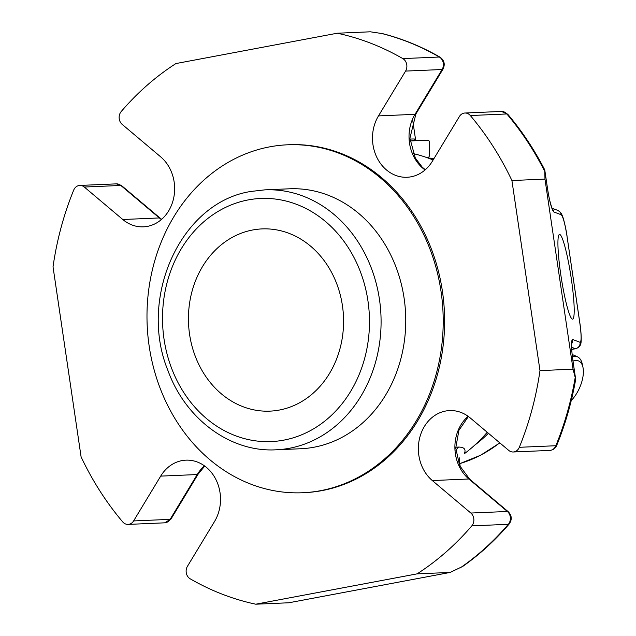 <?xml version="1.0" encoding="UTF-8"?>
<svg xmlns="http://www.w3.org/2000/svg" width="636" height="636" viewBox="0 0 636 636"><rect width="100%" height="100%" fill="white"/><g stroke="black" fill="none" stroke-linecap="round" stroke-linejoin="round"><path stroke-width="0.95" d="M252.707 229.986A91.202 77.544 -92.5 0 0 188.916 328.892A91.202 77.544 -92.5 0 0 269.918 411.134A91.202 77.544 -92.5 0 0 343.48 316.688A91.202 77.544 -92.5 0 0 262.088 228.904A91.202 77.544 -92.5 0 0 252.707 229.986M573.028 361.105A24.327 11.782 -65.9 0 1 582.973 367.377A24.327 11.782 -65.9 0 1 576.264 394.082A24.327 11.782 -65.9 0 1 571.247 400.521M411.81 140.81A27.642 1.765 171.6 0 0 412.351 140.667A27.642 1.765 171.6 0 0 415.523 139.348L412.788 120.792A27.642 1.765 171.6 0 0 412.716 120.689A27.642 1.765 171.6 0 0 412.669 120.657L412.716 120.689M572.4 356.462A27.642 13.388 -65.9 0 1 577.385 356.78A27.642 13.388 -65.9 0 1 582.266 364.031L582.973 367.377M415.523 139.348A27.642 1.765 171.6 0 0 409.934 139.109M410.085 140.993L422.916 140.333A210.627 179.082 87.5 0 1 428.664 140.198L429.403 141.566L429.372 156.027L428.632 157.466L426.748 157.545M547.532 188.654L544.766 169.955L547.532 188.654C549.695 202.169 551.802 209.944 553.845 211.979L561.206 214.745A5.613 5.565 110.6 0 0 557.669 210.349L551.961 208.203M552.223 208.791A5.613 5.565 110.6 0 1 553.845 211.979M567.018 236.258L579.857 322.993C581.439 333.367 581.614 343.289 580.501 344.394C580.167 346.246 578.577 347.677 575.747 348.679L575.342 348.687A5.613 5.565 -69.4 0 0 580.04 342.287C581.55 341.691 581.471 335.244 579.817 322.953L567.002 236.179C565.014 223.761 563.075 216.614 561.206 214.745M575.858 348.655L571.732 349.442M571.645 343.679A5.613 5.565 -69.4 0 0 572.67 339.513C571.033 340.157 571.112 347.169 572.909 360.548L575.675 379.247L572.909 360.548M337.255 33.223L370.311 31.8L382.443 33.613C402.461 38.717 421.676 46.579 440.08 57.192A5.613 2.6 120 0 0 439.333 57.025A8.427 7.163 87.5 0 1 442.107 69.515A5.613 1.821 -148.8 0 0 443.006 69.125L415.912 113.939A5.613 1.821 -148.8 0 1 415.014 114.329L442.107 69.515L405.577 71.089A8.427 7.163 -92.5 0 0 402.803 58.592A290.239 246.776 -92.5 0 0 337.255 33.223L175.926 63.56A290.239 246.776 -92.5 0 0 121.206 111.546A8.427 7.163 -92.5 0 0 122.168 124.378L160.677 156.854A38.701 32.905 87.5 0 1 173.358 199.442A38.701 32.905 87.5 0 1 143.402 226.845A38.701 32.905 87.5 0 1 122.796 219.507L84.294 187.032A8.427 7.163 -92.5 0 0 79.802 185.434A8.427 7.163 -92.5 0 0 73.697 190.116A290.239 246.776 -92.5 0 0 53.027 266.818L81.098 456.894A290.239 246.776 -92.5 0 0 122.692 521.886A8.427 7.163 -92.5 0 0 128.098 524.406A8.427 7.163 -92.5 0 0 133.6 520.932L160.693 476.118A38.701 32.905 87.5 0 1 185.951 460.154A38.701 32.905 87.5 0 1 216.431 480.609A38.701 32.905 87.5 0 1 214.531 521.52L187.429 566.334A8.427 7.163 -92.5 0 0 190.212 578.832A290.239 246.776 -92.5 0 0 255.759 604.2L417.089 573.863A290.239 246.776 -92.5 0 0 471.801 525.877A8.427 7.163 -92.5 0 0 470.839 513.045L432.329 480.562A38.701 32.905 87.5 0 1 419.649 437.981A38.701 32.905 87.5 0 1 449.612 410.578A38.701 32.905 87.5 0 1 470.211 417.916L508.721 450.391A8.427 7.163 -92.5 0 0 513.204 451.989A8.427 7.163 -92.5 0 0 519.31 447.299A290.239 246.776 -92.5 0 0 539.98 370.605L511.916 180.529A290.239 246.776 -92.5 0 0 470.322 115.537A8.427 7.163 -92.5 0 0 464.908 113.017A8.427 7.163 -92.5 0 0 459.415 116.491L432.321 161.306A38.701 32.905 87.5 0 1 407.064 177.261A38.701 32.905 87.5 0 1 376.576 156.814A38.701 32.905 87.5 0 1 378.484 115.903L405.577 71.089M544.766 169.955L544.973 179.106L511.916 180.529M560.817 274.824A42.843 4.897 -98.8 0 1 559.497 234.461A42.843 4.897 -98.8 0 1 570.897 276.048A42.843 4.897 -98.8 0 1 572.639 319.137A42.843 4.897 -98.8 0 1 560.817 274.824M544.973 179.106L573.044 369.182L575.675 379.247M462.412 566.573L450.145 572.44L417.089 573.863M255.759 604.2L288.816 602.777L450.145 572.44M573.044 369.182L539.98 370.605M302.577 492.749L303.984 492.685A174.137 148.061 -92.5 0 0 444.429 312.356A174.137 148.061 -92.5 0 0 289.03 144.73L287.623 144.793A174.137 148.061 -92.5 0 0 149.182 346.207A174.137 148.061 -92.5 0 0 302.577 492.749A174.137 148.061 -92.5 0 0 443.022 312.411A174.137 148.061 -92.5 0 0 287.623 144.793M455.726 447.188L458.596 447.068C464.304 447.148 466.204 449.374 464.304 453.754A164.287 139.681 87.5 0 0 487.224 432.265M413.185 153.594A164.287 139.681 87.5 0 1 433.108 159.994M264.854 189.854L289.515 188.797A130.094 110.616 87.5 0 1 404.114 298.268A130.094 110.616 87.5 0 1 300.685 448.746L276.024 449.803A130.094 110.616 -92.5 0 0 380.948 315.082A130.094 110.616 -92.5 0 0 264.854 189.854L251.141 191.428C181.149 201.922 137.766 297.322 168.007 370.709C185.561 419.14 230.423 452.435 276.024 449.803M459.788 463.62A155.232 131.986 -92.5 0 0 499.745 442.823M434.054 158.436A155.232 131.986 -92.5 0 0 428.155 158.054L434.054 158.428M474.583 445.28A155.232 131.986 -92.5 0 0 488.432 433.283M571.724 349.363L575.342 348.687L571.621 347.28M547.54 188.733L547.572 188.685C548.558 196.27 550.156 203.075 552.382 209.101L552.374 209.101M557.669 210.349C560.101 211.78 561.532 213.314 561.962 214.936C563.782 218.076 566.62 232.363 567.05 236.21L567.002 236.179M572.67 339.513L580.04 342.287M572.925 360.628L572.957 360.58C571.883 353.886 571.319 345.602 571.756 342.772L571.502 343.376M84.294 187.032L120.824 185.458A5.613 2.329 -49.9 0 1 121.699 185.712L116.34 183.868A8.427 7.163 87.5 0 1 120.824 185.458L159.334 217.941A5.613 2.329 -49.9 0 1 160.2 218.188L161.631 219.333M161.385 219.539A38.701 32.905 87.5 0 1 159.334 217.941L122.796 219.507M381.226 33.374A290.239 246.776 87.5 0 1 439.333 57.025L402.803 58.592M425.047 169.963A38.701 32.905 87.5 0 1 415.014 114.329L378.484 115.903M544.806 170.003C534.367 149.706 522.029 131.127 507.774 114.273L501.446 111.443A8.427 7.163 87.5 0 1 506.852 113.963A290.239 246.776 87.5 0 1 544.647 171.211M507.774 114.273A5.613 1.995 139.8 0 0 506.852 113.963L470.322 115.537M575.151 377.752A290.239 246.776 87.5 0 1 555.84 445.733A8.427 7.163 87.5 0 1 549.735 450.415L513.204 451.989M575.707 379.231C571.677 402.206 565.348 424.252 556.731 445.367A5.613 1.407 -157.8 0 1 555.84 445.733L519.31 447.299M468.414 416.5L458.938 430.278L455.734 448.006L459.669 465.663L469.734 479.25A5.613 2.329 130.1 0 0 468.859 478.995A38.701 32.905 87.5 0 1 468.152 416.31M469.734 479.25L508.243 511.726A5.613 2.329 130.1 0 0 507.369 511.471L468.859 478.995L432.329 480.562M470.839 513.045L507.369 511.471A8.427 7.163 87.5 0 1 508.331 524.303A290.239 246.776 87.5 0 1 460.162 567.94M508.243 511.726C511.877 515.534 512.203 519.604 509.213 523.945A5.613 2.186 -139.5 0 1 508.331 524.303L471.801 525.877M133.6 520.932L170.13 519.358L197.224 474.543A5.613 1.821 31.2 0 0 198.122 474.154L204.752 466.077M160.693 476.118L197.224 474.543A38.701 32.905 87.5 0 1 204.49 465.894M164.629 522.832A8.427 7.163 87.5 0 0 170.13 519.358A5.613 1.821 31.2 0 0 171.028 518.968L164.629 522.832L128.098 524.406M458.596 447.068A11.233 9.548 -92.5 0 0 455.885 450.868M248.271 199.903A121.675 103.453 -92.5 0 0 186.579 396.681A121.675 103.453 -92.5 0 0 363.172 363.474A121.675 103.453 -92.5 0 0 248.271 199.903M577.385 356.78L572.169 354.451M459.788 463.644L480.585 455.249L499.848 442.91M422.916 140.333L410.069 140.89M121.699 185.712L160.2 218.188M440.08 57.192C444.325 60.348 445.295 64.323 443.006 69.125M415.912 113.939L409.894 138.266L415.324 158.078L422.217 167.125L425.293 169.748M556.731 445.367C555.371 448.428 553.042 450.105 549.735 450.415M461.959 566.97C479.234 554.902 494.991 540.56 509.213 523.945M198.122 474.154L171.028 518.968M116.34 183.868L79.802 185.434M501.446 111.443L464.908 113.017M459.653 457.864L459.383 460.885L460.281 466.959"/></g></svg>
